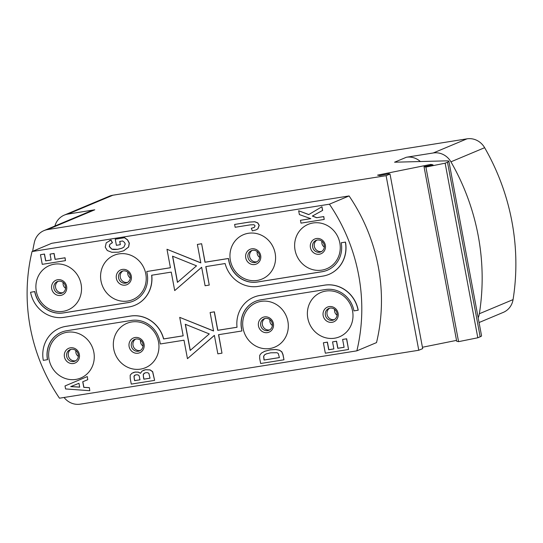 <?xml version="1.0" encoding="UTF-8"?>
<svg xmlns="http://www.w3.org/2000/svg" width="543" height="543" viewBox="0 0 543 543"><rect width="100%" height="100%" fill="white"/><g stroke="black" fill="none" stroke-linecap="round" stroke-linejoin="round"><path stroke-width="0.81" d="M64.06 397.476A17.81 16.738 -112.7 0 0 80.255 404.162L418.775 350.255L386.1 175.674L47.58 229.58A17.81 16.738 -112.7 0 0 43.963 230.612L91.163 210.827A17.81 16.738 67.3 0 1 94.781 209.795L67.923 214.071A17.81 16.738 -112.7 0 0 64.305 215.103L109.252 196.254A17.81 16.738 67.3 0 1 112.876 195.222L466.98 138.838A17.81 16.738 67.3 0 1 484.634 147.696A220.886 207.569 67.3 0 1 513.06 299.614A17.81 16.738 67.3 0 1 503.273 312.388L479.062 322.535M64.305 215.103A17.81 16.738 -112.7 0 0 54.911 226.024M448.878 161.251L481.553 335.832A26.722 2.043 169.4 0 1 480.168 336.789L447.493 162.201A26.722 2.043 -10.6 0 0 448.878 161.251A26.722 2.043 -10.6 0 0 446.17 160.864L394.571 162.208L406.408 157.246L433.266 152.97L466.98 138.838M447.493 162.201L445.138 163.192L425.902 167.074L424.022 166.674L433.036 164.855L430.809 164.393L430.952 165.276M386.1 175.674L390.017 174.031L388.815 173.78L379.801 175.599L377.575 175.131L430.809 164.393M406.408 157.246A17.81 16.738 67.3 0 1 420.37 161.536M478.179 317.825A17.81 16.738 -112.7 0 0 479.347 313.745A220.886 207.569 67.3 0 0 450.921 161.828A17.81 16.738 -112.7 0 0 433.266 152.97M418.775 350.255L422.685 348.62L390.017 174.031M422.434 347.255L456.527 340.38M424.022 166.674L456.69 341.262L458.577 341.656L477.813 337.773L445.138 163.192M480.168 336.789L477.813 337.773M43.963 230.612A17.81 16.738 -112.7 0 0 34.358 242.402A194.17 182.455 -112.7 0 0 32.634 251.3M356.86 350.846L376.523 342.599A176.353 165.717 -112.7 0 0 349.081 195.948L51.707 243.305L32.044 251.552A176.353 165.717 -112.7 0 0 59.486 398.202L356.86 350.846A176.353 165.717 -112.7 0 0 329.418 204.195L32.044 251.552M458.577 341.656L425.902 167.074M349.081 195.948L329.418 204.195M230.375 260.423A24.048 22.596 -112.7 0 0 257.172 280.426A24.048 22.596 -112.7 0 0 275.152 253.289A24.048 22.596 -112.7 0 0 248.355 233.286A24.048 22.596 -112.7 0 0 230.375 260.423M295.053 250.119A24.048 22.596 -112.7 0 0 321.856 270.122A24.048 22.596 -112.7 0 0 339.837 242.986A24.048 22.596 -112.7 0 0 313.033 222.983A24.048 22.596 -112.7 0 0 295.053 250.119M243.115 328.508A24.048 22.596 67.3 0 1 261.095 301.372A24.048 22.596 67.3 0 1 287.892 321.375A24.048 22.596 67.3 0 1 269.919 348.511A24.048 22.596 67.3 0 1 243.115 328.508M307.8 318.205A24.048 22.596 67.3 0 1 325.78 291.075A24.048 22.596 67.3 0 1 352.577 311.078A24.048 22.596 67.3 0 1 334.597 338.208A24.048 22.596 67.3 0 1 307.8 318.205M145.789 273.889A24.048 22.596 67.3 0 1 127.809 301.026A24.048 22.596 67.3 0 1 101.005 281.023A24.048 22.596 67.3 0 1 118.985 253.886A24.048 22.596 67.3 0 1 145.789 273.889M81.104 284.193A24.048 22.596 67.3 0 1 63.124 311.329A24.048 22.596 67.3 0 1 36.32 291.32A24.048 22.596 67.3 0 1 54.3 264.19A24.048 22.596 67.3 0 1 81.104 284.193M158.529 341.981A24.048 22.596 -112.7 0 0 131.725 321.972A24.048 22.596 -112.7 0 0 113.745 349.108A24.048 22.596 -112.7 0 0 140.549 369.111A24.048 22.596 -112.7 0 0 158.529 341.981M93.844 352.278A24.048 22.596 -112.7 0 0 67.047 332.275A24.048 22.596 -112.7 0 0 49.067 359.412A24.048 22.596 -112.7 0 0 75.864 379.414A24.048 22.596 -112.7 0 0 93.844 352.278M183.167 335.805L163.681 338.913A30.103 28.29 -112.7 0 0 130.619 316.04L65.934 326.343A30.103 28.29 -112.7 0 0 59.818 328.081A30.103 28.29 -112.7 0 0 59.757 328.108M61.481 332.214A25.65 24.102 -112.7 0 0 47.574 359.649L43.311 360.355A30.103 28.29 67.3 0 1 59.703 328.128A30.103 28.29 67.3 0 1 65.818 326.384L130.503 316.087A30.103 28.29 67.3 0 1 163.572 338.954L183.174 335.832L179.719 317.363L213.569 330.992L210.114 312.524L214.261 311.865L217.716 330.334L237.033 327.259A30.103 28.29 67.3 0 1 253.751 297.225A30.103 28.29 67.3 0 1 259.873 295.487L324.551 285.184A30.103 28.29 67.3 0 1 358.102 310.223L353.955 310.888A25.65 24.102 -112.7 0 0 325.372 289.548L260.688 299.851A25.65 24.102 -112.7 0 0 255.475 301.331A25.65 24.102 -112.7 0 0 241.506 328.793L241.92 330.972L218.53 334.698L221.992 353.174L217.845 353.832L214.383 335.357L187.45 358.672L183.996 340.203L160.321 343.97L159.907 341.785A25.65 24.102 -112.7 0 0 131.325 320.451L66.64 330.755A25.65 24.102 -112.7 0 0 61.427 332.235A25.65 24.102 -112.7 0 0 47.458 359.697M187.45 358.672L214.397 335.404M221.992 353.174L218.653 334.678M241.92 330.972L241.506 328.793M255.529 301.311A25.65 24.102 -112.7 0 0 241.621 328.746M358.102 310.223L358.217 310.175A30.103 28.29 -112.7 0 0 324.666 285.136L259.982 295.44A30.103 28.29 -112.7 0 0 253.866 297.177A30.103 28.29 -112.7 0 0 253.812 297.204M237.026 327.232L217.824 330.287L214.37 311.818L210.114 312.524M213.548 330.897L179.719 317.363M134.983 305.241A30.103 28.29 -112.7 0 0 135.037 305.22A30.103 28.29 -112.7 0 0 151.762 275.213M205.906 266.593L209.245 285.082L205.098 285.74L201.643 267.271L174.71 290.586L201.65 267.312M329.031 274.344A30.103 28.29 -112.7 0 0 329.085 274.317A30.103 28.29 -112.7 0 0 345.477 242.09L341.33 242.748L345.362 242.137A30.103 28.29 67.3 0 1 328.97 274.364A30.103 28.29 67.3 0 1 322.854 276.109L258.169 286.405A30.103 28.29 67.3 0 1 225.107 263.538L205.79 266.613L209.245 285.082M200.808 262.805L166.979 249.278L200.829 262.907L197.367 244.438L201.629 243.732L205.084 262.201L228.474 258.475L228.881 260.66A25.65 24.102 -112.7 0 0 257.47 281.993L322.148 271.697A25.65 24.102 -112.7 0 0 327.307 270.238M170.427 267.719L146.759 271.52L170.434 267.747L166.979 249.278M174.71 290.586L171.249 272.111L151.646 275.233A30.103 28.29 67.3 0 1 134.922 305.268A30.103 28.29 67.3 0 1 128.806 307.005L64.122 317.309A30.103 28.29 67.3 0 1 30.571 292.27L34.833 291.557A25.65 24.102 -112.7 0 0 63.416 312.897L128.1 302.594A25.65 24.102 -112.7 0 0 133.259 301.134M89.364 387.648L89.812 390.702L89.364 387.648L83.887 387.329L82.835 381.715M87.756 379.7L87.287 376.57L87.756 379.7L82.726 381.763L83.778 387.376L89.249 387.695M154.497 380.405L131.277 384.105L130.225 378.491L130.191 375.165L131.908 373.265L135.051 372.098L138.2 372.165L140.461 373.279L142.157 371.005L145.565 369.722L150.024 369.946L152.576 371.717L154.612 380.358L152.692 371.67L150.139 369.898L145.68 369.674L143.467 370.292M140.569 373.231L138.309 372.118L135.159 372.05L133.137 372.62M65.472 260.64L65.058 257.769L55.189 259.344L54.09 253.459L50.16 254.083L53.974 253.506L55.074 259.384L64.943 257.816L65.472 260.64L42.252 264.339L40.453 254.721L44.383 254.097L45.653 260.891L51.151 260.016L50.051 254.131M51.144 259.982L45.768 260.844L44.492 254.049L40.453 254.721M121.999 248.178L117.845 249.264C114.566 249.651 112.564 249.583 111.824 249.074L109.353 246.447L109.93 244.289L112.455 242.701L109.822 244.336L109.245 246.495L111.709 249.122L117.729 249.312L121.958 248.199L123.899 247.092L125.243 243.97L124.401 242.341L122.664 240.97L119.718 241.438L120.322 244.683L119.833 241.418M112.455 242.701L111.057 240.033L109.476 240.597M123.695 250.785L128.643 247.011L129.336 243.121L127.632 239.897L124.612 237.685L115.252 239.205L124.503 237.732L127.524 239.945L129.22 243.169L128.535 247.051L123.641 250.805L118.517 252.196L111.783 252.305L107.263 250.513L105.233 247.133L106.224 242.843L110.948 240.081L112.34 242.741L111.817 242.945M283.86 359.805L260.647 363.505L259.676 358.346L259.73 355.292L261.38 353.133L264.794 351.24L270.292 349.862L275.627 349.536L279.387 350.235L281.702 351.796L282.869 354.491L283.975 359.758L282.984 354.443L281.81 351.749L279.496 350.194L275.742 349.488L270.4 349.814L264.38 351.402M348.545 349.502L346.665 338.791L342.735 339.416L346.549 338.839L348.545 349.502L325.325 353.201L323.377 342.789L327.307 342.165L328.725 349.753L333.87 348.932L332.554 341.88L336.463 341.262L337.787 348.307L344.092 347.303L342.619 339.463M344.086 347.276L337.895 348.26L336.579 341.214L332.554 341.88M333.87 348.905L328.841 349.706L327.415 342.117L323.377 342.789M254.287 227.402L251.341 228.291L254.172 227.449L255.081 225.888L254.002 224.721L250.147 224.883L235.146 227.273L234.624 224.449L249.318 222.107L254.721 221.788L257.694 222.935L259.113 225.359L257.823 228.827L255.991 229.92L252.346 230.884L251.341 228.291M256.045 229.893L257.939 228.779L259.221 225.311L257.81 222.895L254.837 221.741L249.434 222.06L234.624 224.449M324.205 219.44L323.791 216.569L316.773 217.682L312.463 216.012L322.637 210.406L321.951 206.74L322.522 210.453L312.354 216.06L316.657 217.729L323.676 216.616L324.205 219.44L300.985 223.139L300.455 220.309L310.8 218.666L299.383 214.58L298.67 210.765L308.723 214.607L321.836 206.788M308.811 214.553L298.67 210.765M310.745 218.646L300.455 220.309M245.741 257.857A8.016 7.534 -112.7 0 0 254.674 264.529A8.016 7.534 -112.7 0 0 260.667 255.481A8.016 7.534 67.3 0 0 251.735 248.816A8.016 7.534 67.3 0 0 245.741 257.857M247.961 257.362A6.238 5.858 67.3 0 1 251.355 250.683A6.238 5.858 67.3 0 1 259.574 255.509A6.238 5.858 -112.7 0 1 256.174 262.181A6.238 5.858 -112.7 0 1 247.961 257.362M252.23 250.404A6.238 5.858 67.3 0 0 249.644 256.649A6.238 5.858 -112.7 0 0 256.988 261.76M259.649 257.362A5.342 5.023 -112.7 0 1 257.219 253.69A5.342 5.023 67.3 0 1 257.233 251.592M310.426 247.56A8.016 7.534 -112.7 0 0 319.359 254.226A8.016 7.534 -112.7 0 0 325.352 245.178A8.016 7.534 67.3 0 0 316.42 238.513A8.016 7.534 67.3 0 0 310.426 247.56M312.646 247.058A6.238 5.858 67.3 0 1 316.04 240.386A6.238 5.858 67.3 0 1 324.252 245.212A6.238 5.858 -112.7 0 1 320.859 251.884A6.238 5.858 -112.7 0 1 312.646 247.058M316.908 240.101A6.238 5.858 67.3 0 0 314.329 246.352A6.238 5.858 -112.7 0 0 321.673 251.457M324.334 247.058A5.342 5.023 -112.7 0 1 321.904 243.393A5.342 5.023 67.3 0 1 321.911 241.289M258.482 325.943A8.016 7.534 67.3 0 1 264.475 316.902A8.016 7.534 67.3 0 1 273.407 323.567A8.016 7.534 -112.7 0 1 267.414 332.615A8.016 7.534 -112.7 0 1 258.482 325.943M260.701 325.447A6.238 5.858 -112.7 0 0 268.921 330.273A6.238 5.858 -112.7 0 0 272.314 323.594A6.238 5.858 67.3 0 0 264.095 318.775A6.238 5.858 67.3 0 0 260.701 325.447M269.735 329.845A6.238 5.858 -112.7 0 1 262.391 324.741A6.238 5.858 67.3 0 1 264.97 318.49M269.973 319.678A5.342 5.023 67.3 0 0 269.959 321.782A5.342 5.023 -112.7 0 0 272.389 325.447M323.166 315.646A8.016 7.534 67.3 0 1 329.16 306.598A8.016 7.534 67.3 0 1 338.092 313.27A8.016 7.534 -112.7 0 1 332.099 322.311A8.016 7.534 -112.7 0 1 323.166 315.646M325.386 315.144A6.238 5.858 -112.7 0 0 333.606 319.97A6.238 5.858 -112.7 0 0 336.999 313.297A6.238 5.858 67.3 0 0 328.78 308.472A6.238 5.858 67.3 0 0 325.386 315.144M334.413 319.549A6.238 5.858 -112.7 0 1 327.069 314.438A6.238 5.858 67.3 0 1 329.655 308.186M334.658 309.374A5.342 5.023 67.3 0 0 334.644 311.478A5.342 5.023 -112.7 0 0 337.074 315.15M131.304 276.082A8.016 7.534 67.3 0 1 125.311 285.129A8.016 7.534 67.3 0 1 116.378 278.457A8.016 7.534 -112.7 0 1 122.365 269.416A8.016 7.534 -112.7 0 1 131.304 276.082M130.205 276.109A6.238 5.858 -112.7 0 0 121.992 271.283A6.238 5.858 -112.7 0 0 118.598 277.962A6.238 5.858 67.3 0 0 126.811 282.788A6.238 5.858 67.3 0 0 130.205 276.109M127.625 282.36A6.238 5.858 67.3 0 1 120.281 277.256A6.238 5.858 -112.7 0 1 122.861 271.005M127.863 272.192A5.342 5.023 -112.7 0 0 127.856 274.296A5.342 5.023 67.3 0 0 130.286 277.962M66.619 286.385A8.016 7.534 67.3 0 1 60.626 295.426A8.016 7.534 67.3 0 1 51.694 288.761A8.016 7.534 -112.7 0 1 57.687 279.713A8.016 7.534 -112.7 0 1 66.619 286.385M65.52 286.412A6.238 5.858 -112.7 0 0 57.307 281.586A6.238 5.858 -112.7 0 0 53.913 288.258A6.238 5.858 67.3 0 0 62.126 293.084A6.238 5.858 67.3 0 0 65.52 286.412M62.94 292.663A6.238 5.858 67.3 0 1 55.596 287.552A6.238 5.858 -112.7 0 1 58.182 281.301M63.185 282.489A5.342 5.023 -112.7 0 0 63.171 284.593A5.342 5.023 67.3 0 0 65.601 288.265M144.044 344.167A8.016 7.534 -112.7 0 0 135.112 337.502A8.016 7.534 -112.7 0 0 129.119 346.549A8.016 7.534 67.3 0 0 138.051 353.215A8.016 7.534 67.3 0 0 144.044 344.167M142.945 344.201A6.238 5.858 67.3 0 1 139.551 350.873A6.238 5.858 67.3 0 1 131.338 346.047A6.238 5.858 -112.7 0 1 134.732 339.375A6.238 5.858 -112.7 0 1 142.945 344.201M135.607 339.09A6.238 5.858 -112.7 0 0 133.021 345.341A6.238 5.858 67.3 0 0 140.365 350.452M143.026 346.047A5.342 5.023 67.3 0 1 140.596 342.382A5.342 5.023 -112.7 0 1 140.61 340.278M79.359 354.47A8.016 7.534 -112.7 0 0 70.427 347.805A8.016 7.534 -112.7 0 0 64.434 356.846A8.016 7.534 67.3 0 0 73.366 363.518A8.016 7.534 67.3 0 0 79.359 354.47M78.267 354.498A6.238 5.858 67.3 0 1 74.873 361.176A6.238 5.858 67.3 0 1 66.653 356.351A6.238 5.858 -112.7 0 1 70.047 349.672A6.238 5.858 -112.7 0 1 78.267 354.498M70.923 349.393A6.238 5.858 -112.7 0 0 68.343 355.638A6.238 5.858 67.3 0 0 75.681 360.749M78.341 356.351A5.342 5.023 67.3 0 1 75.911 352.685A5.342 5.023 -112.7 0 1 75.925 350.581M185.278 324.266L190.179 350.452L209.272 333.925L185.278 324.266M190.288 350.364L185.414 324.314M34.833 291.557L34.718 291.605A25.65 24.102 -112.7 0 0 63.307 312.944L127.992 302.641A25.65 24.102 -112.7 0 0 133.205 301.161A25.65 24.102 -112.7 0 0 147.167 273.699L146.759 271.52M30.571 292.27L34.718 291.605M201.629 243.732L204.976 262.249L228.359 258.522L228.766 260.708A25.65 24.102 -112.7 0 0 257.355 282.041L322.04 271.744A25.65 24.102 -112.7 0 0 327.253 270.258A25.65 24.102 -112.7 0 0 341.214 242.796M197.367 244.438L201.514 243.773M172.538 256.174L177.439 282.367L196.532 265.839L172.538 256.174M177.541 282.272L172.667 256.228M89.812 390.702L65.574 388.944L65.011 385.944L87.179 376.618M79.685 387.139L78.966 383.297L70.712 386.609L79.685 387.139M79.678 387.084L70.834 386.562M134.311 379.028L134.616 380.663L139.985 379.808L139.171 375.871L138.126 374.88L136.218 374.758L134.616 375.362L133.965 376.299L134.311 379.028L134.08 376.251L135.255 375.016M135.193 375.037L134.732 375.315M143.42 376.903L143.847 379.19L150.038 378.206L148.897 373.401L147.777 372.729L145.891 372.674L144.092 373.34L143.25 374.446L143.42 376.903L143.366 374.399L144.764 372.973M139.979 379.781L134.725 380.616L134.42 378.98M150.038 378.179L143.963 379.143L143.535 376.856M120.322 244.683L116.392 245.307L115.252 239.205M264.441 351.382L264.909 351.192M266.647 353.724L264.455 354.912L263.586 356.439L264.041 360.05L279.407 357.606L278.301 353.568L277.059 352.726L270.665 352.807L266.043 353.955M279.401 357.579L264.156 360.002L263.701 356.391L264.563 354.864L266.104 353.927M253.744 227.66L254.172 227.449M67.923 214.071L112.876 195.222M94.781 209.795L47.58 229.58M450.921 161.828L484.634 147.696M513.06 299.614L479.347 313.745"/></g></svg>
